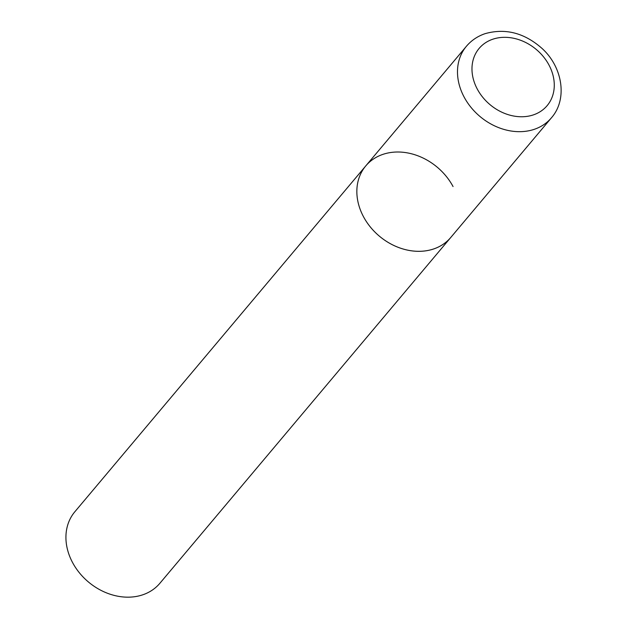 <?xml version="1.0" encoding="UTF-8"?>
<svg xmlns="http://www.w3.org/2000/svg" width="627" height="627" viewBox="0 0 627 627"><rect width="100%" height="100%" fill="white"/><g stroke="black" fill="none" stroke-linecap="round" stroke-linejoin="round"><path stroke-width="0.94" d="M365.776 165.904L74.856 511.75A55.552 45.003 40.1 0 0 72.607 562.631A55.552 45.003 40.1 0 0 159.885 583.275L450.805 237.429A55.552 45.003 -139.9 0 1 433.649 248.958A55.552 45.003 -139.9 0 1 370.439 227.107A55.552 45.003 -139.9 0 1 365.776 165.904A55.552 45.003 40.1 0 0 363.527 216.785A55.552 45.003 40.1 0 0 450.805 237.429L551.447 117.79A55.552 45.003 -139.9 0 1 534.29 129.319A55.552 45.003 -139.9 0 1 471.081 107.468A55.552 45.003 -139.9 0 1 466.417 46.265L365.776 165.904A55.552 45.003 40.1 0 1 453.055 186.556M492.838 39.203A44.446 36.005 -139.9 0 1 548.938 64.949A44.446 36.005 -139.9 0 1 533.412 114.874A44.446 36.005 -139.9 0 1 477.319 89.136A44.446 36.005 -139.9 0 1 492.838 39.203M551.447 117.79C567.78 99.215 562.685 67.026 541.955 48.365C524.368 32.87 505.417 27.972 485.094 33.662C477.625 36.209 471.394 40.41 466.417 46.265"/></g></svg>
